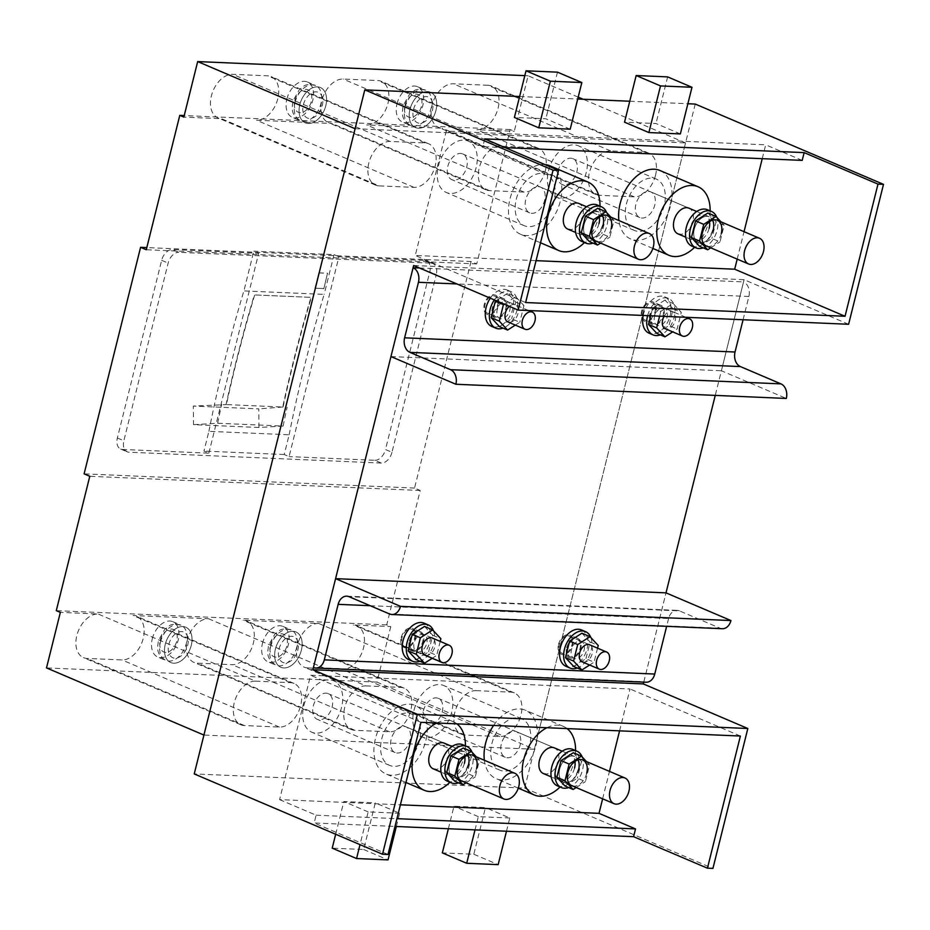 <?xml version="1.0" encoding="UTF-8"?>
<svg xmlns="http://www.w3.org/2000/svg" width="930" height="930" viewBox="0 0 930 930"><rect width="100%" height="100%" fill="white"/><g stroke="black" fill="none" stroke-linecap="round" stroke-linejoin="round"><path stroke-width="0.7" stroke-dasharray="4.65 3.49" d="M454.875 781.293L467.174 773.411L475.288 776.864L479.438 760.205L471.324 756.753L467.174 773.411M466.035 782.804L475.288 776.864M463.187 747.987L471.324 756.753M476.288 756.822L479.438 760.205M476.579 768.506A13.962 9.102 -66.9 0 1 461.664 780.944L453.549 777.48A13.962 9.102 -66.9 0 0 468.464 765.041A13.962 9.102 -66.9 0 1 453.549 777.48A13.962 9.102 -66.9 0 1 449.585 764.239A13.962 9.102 -66.9 0 1 464.512 751.8A13.962 9.102 -66.9 0 1 467.883 755.137A13.962 9.102 -66.9 0 0 464.512 751.8L460.455 750.068A13.962 9.102 -66.9 0 1 464.826 756.683M589.434 241.591L601.733 233.697L609.848 237.162L613.998 220.503L605.883 217.05L601.733 233.697M600.594 243.102L609.848 237.162M597.746 208.274L605.883 217.05M610.859 217.12L613.998 220.503M611.15 228.803A13.962 9.102 -66.9 0 1 596.223 241.242L588.109 237.778A13.962 9.102 -66.9 0 0 603.035 225.339A13.962 9.102 -66.9 0 1 588.109 237.778A13.962 9.102 -66.9 0 1 584.145 224.525A13.962 9.102 -66.9 0 1 599.071 212.087A13.962 9.102 -66.9 0 1 602.442 215.423A13.962 9.102 -66.9 0 0 599.071 212.087L595.014 210.354A13.962 9.102 -66.9 0 1 599.385 216.981M699.581 246.322L711.88 238.44L719.994 241.893L724.144 225.234L716.03 221.782L711.88 238.44M710.741 247.833L719.994 241.893M707.893 213.005L716.03 221.782M721.006 221.852L724.144 225.234M721.296 233.535A13.962 9.102 -66.9 0 1 706.37 245.973L698.256 242.509A13.962 9.102 -66.9 0 0 713.182 230.07A13.962 9.102 -66.9 0 1 698.256 242.509A13.962 9.102 -66.9 0 1 694.292 229.257A13.962 9.102 -66.9 0 1 709.218 216.818A13.962 9.102 -66.9 0 1 712.589 220.166A13.962 9.102 -66.9 0 0 709.218 216.818L705.161 215.086A13.962 9.102 -66.9 0 1 709.532 221.712M565.022 786.024L577.321 778.143L585.435 781.595L589.585 764.948L581.471 761.484L577.321 778.143M576.17 787.536L585.435 781.595M573.322 752.719L581.471 761.484M586.435 761.554L589.585 764.948M586.725 773.237A13.962 9.102 -66.9 0 1 571.811 785.676L563.696 782.211A13.962 9.102 -66.9 0 0 578.611 769.773A13.962 9.102 -66.9 0 1 563.696 782.211A13.962 9.102 -66.9 0 1 559.732 768.971A13.962 9.102 -66.9 0 1 574.647 756.532A13.962 9.102 -66.9 0 1 578.018 759.868A13.962 9.102 -66.9 0 0 574.647 756.532L570.59 754.8A13.962 9.102 -66.9 0 1 574.961 761.414M403.922 726.388A13.962 9.102 -66.9 0 1 406.085 726.876A13.962 9.102 -66.9 0 1 409.572 741.721A13.962 9.102 -66.9 0 1 397.273 753.044A13.962 9.102 -66.9 0 1 395.122 752.568A13.962 9.102 -66.9 0 1 391.623 737.711A13.962 9.102 -66.9 0 1 403.922 726.388M406.085 726.876L444.215 743.14A13.962 9.102 -66.9 0 1 447.714 757.985A13.962 9.102 -66.9 0 1 435.414 769.308M436.775 722.994A37.235 24.285 -66.9 0 1 447.597 720.448A37.235 24.285 -66.9 0 1 453.352 721.738A37.235 24.285 -66.9 0 1 456.944 723.865M465.43 745.86A37.235 24.285 -66.9 0 1 449.899 782.258M409.456 704.184A37.235 24.285 -66.9 0 1 415.21 705.463A37.235 24.285 -66.9 0 1 424.533 745.058A37.235 24.285 -66.9 0 1 391.739 775.26A37.235 24.285 -66.9 0 1 385.985 773.969A37.235 24.285 -66.9 0 1 376.673 734.375A37.235 24.285 -66.9 0 1 409.456 704.184M458.49 782.839A19.786 12.904 113.1 0 0 472.405 765.216A19.786 12.904 113.1 0 0 472.045 752.254M447.214 781.107A19.786 12.904 113.1 0 0 468.348 763.484A19.786 12.904 113.1 0 0 462.733 744.709M464.407 763.309A13.962 9.102 -66.9 0 1 449.492 775.748A13.962 9.102 -66.9 0 1 445.528 762.507A13.962 9.102 -66.9 0 1 460.455 750.068M449.492 775.748L453.549 777.48A13.962 9.102 -66.9 0 1 449.585 764.239A13.962 9.102 -66.9 0 1 464.512 751.8L452.05 746.476M568.637 787.571A19.786 12.904 113.1 0 0 582.552 769.947A19.786 12.904 113.1 0 0 582.192 756.985M557.349 785.838A19.786 12.904 113.1 0 0 578.495 768.215A19.786 12.904 113.1 0 0 572.88 749.441M574.554 768.052A13.962 9.102 -66.9 0 1 559.639 780.491A13.962 9.102 -66.9 0 1 555.675 767.238A13.962 9.102 -66.9 0 1 570.59 754.8M559.639 780.491L563.696 782.211A13.962 9.102 -66.9 0 1 559.732 768.971A13.962 9.102 -66.9 0 1 574.647 756.532L562.185 751.208M648.629 191.417A13.962 9.102 -66.9 0 1 650.791 191.906A13.962 9.102 -66.9 0 1 654.278 206.751A13.962 9.102 -66.9 0 1 641.991 218.073A13.962 9.102 -66.9 0 1 639.828 217.585A13.962 9.102 -66.9 0 1 636.341 202.74A13.962 9.102 -66.9 0 1 648.629 191.417M650.791 191.906L688.932 208.169A13.962 9.102 -66.9 0 1 692.42 223.014A13.962 9.102 -66.9 0 1 680.132 234.337M710.136 210.889A37.235 24.285 -66.9 0 1 694.605 247.287M659.916 170.492A37.235 24.285 -66.9 0 1 669.24 210.087A37.235 24.285 -66.9 0 1 636.446 240.277A37.235 24.285 -66.9 0 1 630.703 238.998A37.235 24.285 -66.9 0 1 618.927 220.561M593.061 243.137A19.786 12.904 113.1 0 0 606.965 225.513A19.786 12.904 113.1 0 0 606.604 212.54M581.773 241.405A19.786 12.904 113.1 0 0 602.907 223.781A19.786 12.904 113.1 0 0 597.293 205.007M598.978 223.607A13.962 9.102 -66.9 0 1 584.052 236.046A13.962 9.102 -66.9 0 1 580.088 222.793A13.962 9.102 -66.9 0 1 595.014 210.354M584.052 236.046L588.109 237.778A13.962 9.102 -66.9 0 1 584.145 224.525A13.962 9.102 -66.9 0 1 599.071 212.087L586.609 206.774M538.482 186.686A13.962 9.102 -66.9 0 1 540.644 187.174A13.962 9.102 -66.9 0 1 544.131 202.019A13.962 9.102 -66.9 0 1 531.844 213.342A13.962 9.102 -66.9 0 1 529.682 212.854A13.962 9.102 -66.9 0 1 526.194 198.009A13.962 9.102 -66.9 0 1 538.482 186.686M540.644 187.174L578.786 203.438A13.962 9.102 -66.9 0 1 582.273 218.283A13.962 9.102 -66.9 0 1 569.985 229.605M599.99 206.158A37.235 24.285 -66.9 0 1 584.47 242.544M549.77 165.761A37.235 24.285 -66.9 0 1 559.093 205.356A37.235 24.285 -66.9 0 1 526.299 235.546A37.235 24.285 -66.9 0 1 520.556 234.267A37.235 24.285 -66.9 0 1 511.233 194.672A37.235 24.285 -66.9 0 1 544.027 164.482A37.235 24.285 -66.9 0 1 544.817 164.529M409.979 109.345A19.204 12.52 -66.9 0 1 430.497 92.244A19.204 12.52 -66.9 0 1 435.938 110.461A19.204 12.52 -66.9 0 1 415.431 127.573A19.204 12.52 -66.9 0 1 409.979 109.345A19.204 12.52 -66.9 0 1 430.497 92.244A19.204 12.52 -66.9 0 1 435.938 110.461A19.204 12.52 -66.9 0 1 415.431 127.573A19.204 12.52 -66.9 0 1 409.979 109.345M413.513 109.496A13.962 9.102 -66.9 0 1 428.439 97.057A13.962 9.102 -66.9 0 1 432.404 110.31A13.962 9.102 -66.9 0 1 417.477 122.748A13.962 9.102 -66.9 0 1 413.513 109.496A13.962 9.102 -66.9 0 1 428.439 97.057A13.962 9.102 -66.9 0 1 432.404 110.31A13.962 9.102 -66.9 0 1 417.477 122.748A13.962 9.102 -66.9 0 1 413.513 109.496M703.208 247.868A19.786 12.904 113.1 0 0 717.111 230.245A19.786 12.904 113.1 0 0 716.751 217.283M691.92 246.136A19.786 12.904 113.1 0 0 713.054 228.513A19.786 12.904 113.1 0 0 707.439 209.738M709.125 228.338A13.962 9.102 -66.9 0 1 694.198 240.777A13.962 9.102 -66.9 0 1 690.234 227.536A13.962 9.102 -66.9 0 1 705.161 215.086M694.198 240.777L698.256 242.509A13.962 9.102 -66.9 0 1 694.292 229.257A13.962 9.102 -66.9 0 1 709.218 216.818L696.756 211.505M299.832 104.613A19.204 12.52 -66.9 0 1 320.35 87.513A19.204 12.52 -66.9 0 1 325.791 105.729A19.204 12.52 -66.9 0 1 305.284 122.83A19.204 12.52 -66.9 0 1 299.832 104.613A19.204 12.52 -66.9 0 1 320.35 87.513A19.204 12.52 -66.9 0 1 325.791 105.729A19.204 12.52 -66.9 0 1 305.284 122.83A19.204 12.52 -66.9 0 1 299.832 104.613M303.378 104.765A13.962 9.102 -66.9 0 1 318.293 92.326A13.962 9.102 -66.9 0 1 322.257 105.578A13.962 9.102 -66.9 0 1 307.33 118.017A13.962 9.102 -66.9 0 1 303.378 104.765A13.962 9.102 -66.9 0 1 318.293 92.326A13.962 9.102 -66.9 0 1 322.257 105.578A13.962 9.102 -66.9 0 1 307.33 118.017A13.962 9.102 -66.9 0 1 303.378 104.765M275.42 649.059A19.204 12.52 -66.9 0 1 295.926 631.947A19.204 12.52 -66.9 0 1 301.378 650.163A19.204 12.52 -66.9 0 1 280.86 667.275A19.204 12.52 -66.9 0 1 275.42 649.059A19.204 12.52 -66.9 0 1 295.926 631.947A19.204 12.52 -66.9 0 1 301.378 650.163A19.204 12.52 -66.9 0 1 280.86 667.275A19.204 12.52 -66.9 0 1 275.42 649.059M278.954 649.21A13.962 9.102 -66.9 0 1 293.868 636.771A13.962 9.102 -66.9 0 1 297.832 650.012A13.962 9.102 -66.9 0 1 282.918 662.451A13.962 9.102 -66.9 0 1 278.954 649.21A13.962 9.102 -66.9 0 1 293.868 636.771A13.962 9.102 -66.9 0 1 297.832 650.012A13.962 9.102 -66.9 0 1 282.918 662.451A13.962 9.102 -66.9 0 1 278.954 649.21M514.069 731.12A13.962 9.102 -66.9 0 1 516.22 731.608A13.962 9.102 -66.9 0 1 519.719 746.453A13.962 9.102 -66.9 0 1 507.42 757.776A13.962 9.102 -66.9 0 1 505.269 757.299A13.962 9.102 -66.9 0 1 501.77 742.442A13.962 9.102 -66.9 0 1 514.069 731.12M516.22 731.608L554.361 747.871A13.962 9.102 -66.9 0 1 557.861 762.716A13.962 9.102 -66.9 0 1 545.561 774.039M546.91 727.725A37.235 24.285 -66.9 0 1 557.744 725.179A37.235 24.285 -66.9 0 1 563.499 726.47A37.235 24.285 -66.9 0 1 567.091 728.597M575.565 750.591A37.235 24.285 -66.9 0 1 560.046 786.989M493.586 725.435A37.235 24.285 -66.9 0 1 519.603 708.916A37.235 24.285 -66.9 0 1 525.357 710.195A37.235 24.285 -66.9 0 1 534.68 749.789A37.235 24.285 -66.9 0 1 501.886 779.991A37.235 24.285 -66.9 0 1 496.132 778.701A37.235 24.285 -66.9 0 1 484.367 760.263M165.273 644.316A19.204 12.52 -66.9 0 1 185.779 627.215A19.204 12.52 -66.9 0 1 191.231 645.432A19.204 12.52 -66.9 0 1 170.713 662.544A19.204 12.52 -66.9 0 1 165.273 644.316A19.204 12.52 -66.9 0 1 185.779 627.215A19.204 12.52 -66.9 0 1 191.231 645.432A19.204 12.52 -66.9 0 1 170.713 662.544A19.204 12.52 -66.9 0 1 165.273 644.316M168.807 644.478A13.962 9.102 -66.9 0 1 183.733 632.04A13.962 9.102 -66.9 0 1 187.686 645.281A13.962 9.102 -66.9 0 1 172.771 657.719A13.962 9.102 -66.9 0 1 168.807 644.478A13.962 9.102 -66.9 0 1 183.733 632.04A13.962 9.102 -66.9 0 1 187.686 645.281A13.962 9.102 -66.9 0 1 172.771 657.719A13.962 9.102 -66.9 0 1 168.807 644.478M493.551 295.868A9.312 6.068 -66.9 0 1 494.993 296.193A9.312 6.068 -66.9 0 1 497.318 306.086A9.312 6.068 -66.9 0 1 489.122 313.643A9.312 6.068 -66.9 0 1 487.692 313.317A9.312 6.068 -66.9 0 1 485.355 303.424A9.312 6.068 -66.9 0 1 493.551 295.868M499.48 326.604L511.663 318.792L519.777 322.257L515.325 325.105M504.223 304.133L515.731 296.751L507.617 293.287L515.813 302.111L511.663 318.792M515.813 302.111L523.927 305.575L519.777 322.257M515.731 296.751L523.927 305.575M507.617 293.287L496.109 300.669M509.384 306.33A9.312 6.068 -66.9 0 1 513.837 304.529A9.312 6.068 -66.9 0 1 515.278 304.842A9.312 6.068 -66.9 0 1 517.615 314.747A9.312 6.068 -66.9 0 1 509.408 322.292M505.722 301.064A9.312 6.068 -66.9 0 1 507.164 301.378A9.312 6.068 -66.9 0 1 509.489 311.283A9.312 6.068 -66.9 0 1 501.293 318.827A9.312 6.068 -66.9 0 1 499.863 318.513A9.312 6.068 -66.9 0 1 497.527 308.609A9.312 6.068 -66.9 0 1 505.722 301.064A9.312 6.068 -66.9 0 1 507.164 301.378A9.312 6.068 -66.9 0 1 509.489 311.283A9.312 6.068 -66.9 0 1 501.293 318.827A9.312 6.068 -66.9 0 1 499.863 318.513A9.312 6.068 -66.9 0 1 497.527 308.609A9.312 6.068 -66.9 0 1 505.722 301.064M501.665 299.332A9.312 6.068 -66.9 0 1 503.107 299.658A9.312 6.068 -66.9 0 1 505.432 309.55A9.312 6.068 -66.9 0 1 497.236 317.095A9.312 6.068 -66.9 0 1 495.806 316.781A9.312 6.068 -66.9 0 1 493.47 306.877A9.312 6.068 -66.9 0 1 501.665 299.332M494.342 299.913A19.786 12.904 -66.9 0 1 508.222 291.067A19.786 12.904 -66.9 0 1 511.268 291.753A19.786 12.904 -66.9 0 1 517.034 309.923A19.786 12.904 -66.9 0 1 503.037 328.127M490.284 298.181A19.786 12.904 -66.9 0 1 504.165 289.335A19.786 12.904 -66.9 0 1 507.21 290.021A19.786 12.904 -66.9 0 1 512.163 311.05A19.786 12.904 -66.9 0 1 494.748 327.093A19.786 12.904 -66.9 0 1 491.691 326.407M659.021 306.098A9.312 6.068 -66.9 0 1 660.463 306.412A9.312 6.068 -66.9 0 1 662.788 316.316A9.312 6.068 -66.9 0 1 654.592 323.861A9.312 6.068 -66.9 0 1 653.151 323.535A9.312 6.068 -66.9 0 1 650.826 313.643A9.312 6.068 -66.9 0 1 659.021 306.098M663.078 307.818A9.312 6.068 -66.9 0 1 664.52 308.144A9.312 6.068 -66.9 0 1 666.845 318.048A9.312 6.068 -66.9 0 1 658.649 325.593A9.312 6.068 -66.9 0 1 657.208 325.268A9.312 6.068 -66.9 0 1 654.883 315.375A9.312 6.068 -66.9 0 1 663.078 307.818A9.312 6.068 -66.9 0 1 664.52 308.144A9.312 6.068 -66.9 0 1 666.845 318.048A9.312 6.068 -66.9 0 1 658.649 325.593A9.312 6.068 -66.9 0 1 657.208 325.268A9.312 6.068 -66.9 0 1 654.883 315.375A9.312 6.068 -66.9 0 1 663.078 307.818M647.617 315.642A19.786 12.904 -66.9 0 1 665.566 297.832A19.786 12.904 -66.9 0 1 668.624 298.507A19.786 12.904 -66.9 0 1 674.378 316.677A19.786 12.904 -66.9 0 1 660.381 334.893M643.188 315.456A19.786 12.904 -66.9 0 1 661.509 296.1A19.786 12.904 -66.9 0 1 664.566 296.775A19.786 12.904 -66.9 0 1 669.519 317.816A19.786 12.904 -66.9 0 1 652.093 333.858A19.786 12.904 -66.9 0 1 649.047 333.173M650.709 315.77L652.662 307.946L660.777 311.411L673.088 303.505L681.283 312.329L677.121 329.011L672.681 331.871M659.591 316.154L660.777 311.411M656.824 333.37L669.007 325.558L677.121 329.011M673.088 303.505L664.973 300.053L673.169 308.876L669.007 325.558M673.169 308.876L681.283 312.329M664.973 300.053L652.662 307.946M664.101 316.351A9.312 6.068 -66.9 0 1 671.193 311.283A9.312 6.068 -66.9 0 1 672.634 311.608A9.312 6.068 -66.9 0 1 674.959 321.501A9.312 6.068 -66.9 0 1 666.764 329.057M650.907 302.634A9.312 6.068 -66.9 0 1 652.337 302.948A9.312 6.068 -66.9 0 1 654.673 312.852A9.312 6.068 -66.9 0 1 646.478 320.397A9.312 6.068 -66.9 0 1 645.036 320.083A9.312 6.068 -66.9 0 1 642.711 310.178A9.312 6.068 -66.9 0 1 650.907 302.634M655.766 311.817A10.474 6.824 -66.9 0 1 644.583 321.152A10.474 6.824 -66.9 0 1 641.607 311.213A10.474 6.824 -66.9 0 1 652.802 301.878A10.474 6.824 -66.9 0 1 655.766 311.817M498.422 305.063A10.474 6.824 -66.9 0 1 487.227 314.387A10.474 6.824 -66.9 0 1 484.263 304.447A10.474 6.824 -66.9 0 1 495.446 295.124A10.474 6.824 -66.9 0 1 498.422 305.063M419.511 267.991L743.535 281.918L721.389 370.756L786.303 398.447M390.949 356.562L721.389 370.756M506.536 308.516A10.474 6.824 -66.9 0 1 495.341 317.851A10.474 6.824 -66.9 0 1 492.377 307.911A10.474 6.824 -66.9 0 1 503.56 298.588A10.474 6.824 -66.9 0 1 506.536 308.516M663.881 315.282A10.474 6.824 -66.9 0 1 652.697 324.605A10.474 6.824 -66.9 0 1 649.721 314.677A10.474 6.824 -66.9 0 1 660.916 305.342A10.474 6.824 -66.9 0 1 663.881 315.282M743.082 319.746L748.883 296.484A11.637 8.568 -87.5 0 0 743.535 281.918M575.961 639.247A9.312 6.068 -66.9 0 1 577.391 639.561A9.312 6.068 -66.9 0 1 579.727 649.466A9.312 6.068 -66.9 0 1 571.532 657.01A9.312 6.068 -66.9 0 1 570.09 656.685A9.312 6.068 -66.9 0 1 567.753 646.792A9.312 6.068 -66.9 0 1 575.961 639.247M580.018 640.979A9.312 6.068 -66.9 0 1 581.448 641.293A9.312 6.068 -66.9 0 1 583.784 651.198A9.312 6.068 -66.9 0 1 575.589 658.742A9.312 6.068 -66.9 0 1 574.147 658.417A9.312 6.068 -66.9 0 1 571.811 648.524A9.312 6.068 -66.9 0 1 580.018 640.979A9.312 6.068 -66.9 0 1 581.448 641.293A9.312 6.068 -66.9 0 1 583.784 651.198A9.312 6.068 -66.9 0 1 575.589 658.742A9.312 6.068 -66.9 0 1 574.147 658.417A9.312 6.068 -66.9 0 1 571.811 648.524A9.312 6.068 -66.9 0 1 580.018 640.979M590.852 637.55A19.786 12.904 -66.9 0 1 577.321 668.042M581.506 629.936A19.786 12.904 -66.9 0 1 586.458 650.965A19.786 12.904 -66.9 0 1 569.032 667.008A19.786 12.904 -66.9 0 1 565.975 666.322M401.19 637.596A10.474 6.824 -66.9 0 1 412.385 628.273A10.474 6.824 -66.9 0 1 415.361 638.213A10.474 6.824 -66.9 0 1 404.166 647.536A10.474 6.824 -66.9 0 1 401.19 637.596M558.546 644.362A10.474 6.824 -66.9 0 1 569.73 635.027A10.474 6.824 -66.9 0 1 572.706 644.967A10.474 6.824 -66.9 0 1 561.522 654.302A10.474 6.824 -66.9 0 1 558.546 644.362M643.758 682.12L666.008 592.863L643.862 681.702L313.422 667.508M722.319 628.715A11.637 8.568 92.5 0 1 720.053 628.192L679.47 610.882L349.041 596.688M370.187 605.709L668.589 618.531A11.637 8.568 92.5 0 1 677.203 610.371A11.637 8.568 92.5 0 1 679.47 610.882M566.661 647.826A10.474 6.824 -66.9 0 1 577.856 638.492A10.474 6.824 -66.9 0 1 580.82 648.431A10.474 6.824 -66.9 0 1 569.637 657.766A10.474 6.824 -66.9 0 1 566.661 647.826M409.305 641.061A10.474 6.824 -66.9 0 1 420.5 631.737A10.474 6.824 -66.9 0 1 423.476 641.677A10.474 6.824 -66.9 0 1 412.281 651A10.474 6.824 -66.9 0 1 409.305 641.061M668.589 618.531L666.647 626.32M646.129 682.225A11.637 8.568 92.5 0 1 643.862 681.702M416.408 659.754L428.591 651.942L436.705 655.406L432.264 658.254M424.557 626.436L432.752 635.26L428.591 651.942M432.752 635.26L440.867 638.724M440.204 641.398L436.705 655.406M420.046 632.807A9.312 6.068 -66.9 0 1 422.371 642.7A9.312 6.068 -66.9 0 1 414.175 650.256A9.312 6.068 -66.9 0 1 412.734 649.931A9.312 6.068 -66.9 0 1 410.409 640.026A9.312 6.068 -66.9 0 1 418.605 632.481A9.312 6.068 -66.9 0 1 420.046 632.807L424.103 634.539A9.312 6.068 -66.9 0 1 426.428 644.432A9.312 6.068 -66.9 0 1 418.233 651.977A9.312 6.068 -66.9 0 1 416.791 651.663A9.312 6.068 -66.9 0 1 414.466 641.758A9.312 6.068 -66.9 0 1 422.662 634.213A9.312 6.068 -66.9 0 1 424.103 634.539A9.312 6.068 -66.9 0 1 426.428 644.432A9.312 6.068 -66.9 0 1 418.233 651.977A9.312 6.068 -66.9 0 1 416.791 651.663A9.312 6.068 -66.9 0 1 414.466 641.758A9.312 6.068 -66.9 0 1 422.662 634.213A9.312 6.068 -66.9 0 1 424.103 634.539L432.218 637.992A9.312 6.068 -66.9 0 1 434.543 647.896A9.312 6.068 -66.9 0 1 426.347 655.441M567.846 635.783A9.312 6.068 -66.9 0 1 569.276 636.108A9.312 6.068 -66.9 0 1 571.613 646.001A9.312 6.068 -66.9 0 1 563.406 653.546A9.312 6.068 -66.9 0 1 561.976 653.232A9.312 6.068 -66.9 0 1 559.639 643.327A9.312 6.068 -66.9 0 1 567.846 635.783M573.764 666.519L585.947 658.707L594.061 662.16L589.608 665.02M581.913 633.202L590.108 642.025L585.947 658.707M590.108 642.025L598.223 645.49M597.548 648.163L594.061 662.16M569.276 636.108L589.562 644.757A9.312 6.068 -66.9 0 1 591.899 654.65A9.312 6.068 -66.9 0 1 583.703 662.207M433.496 630.784A19.786 12.904 -66.9 0 1 419.976 661.277M424.15 623.17A19.786 12.904 -66.9 0 1 429.102 644.211A19.786 12.904 -66.9 0 1 411.688 660.242A19.786 12.904 -66.9 0 1 408.63 659.568M410.49 629.017A9.312 6.068 -66.9 0 1 411.932 629.343A9.312 6.068 -66.9 0 1 414.257 639.247A9.312 6.068 -66.9 0 1 406.061 646.792A9.312 6.068 -66.9 0 1 404.62 646.466A9.312 6.068 -66.9 0 1 402.295 636.573A9.312 6.068 -66.9 0 1 410.49 629.017M680.353 133.92L655.999 123.539L624.53 122.179M570.206 129.189L545.864 118.796L514.395 117.447M519.614 96.511L577.728 99.01M629.761 101.242L687.875 103.742M557.489 72.156L545.864 118.796M448.376 828.735L453.98 806.252L485.448 807.6L473.823 854.24L442.343 852.891M396.343 826.503L399.644 813.25L375.301 802.869L363.676 849.509L332.208 848.16M335.672 834.257L343.833 801.521L375.301 802.869M848.613 324.279L744.093 279.697L413.652 265.503M744.093 279.697L715.251 395.401M506.49 831.234L509.791 817.993L485.448 807.6M473.823 854.24L498.166 864.633M548.526 170.702A27.923 18.216 -66.9 0 1 578.367 145.824A27.923 18.216 -66.9 0 1 586.284 172.329A27.923 18.216 -66.9 0 1 556.442 197.207A27.923 18.216 -66.9 0 1 548.526 170.702M413.955 710.415A27.923 18.216 -66.9 0 1 443.796 685.538A27.923 18.216 -66.9 0 1 451.724 712.031A27.923 18.216 -66.9 0 1 421.883 736.909A27.923 18.216 -66.9 0 1 413.955 710.415M303.819 705.684A27.923 18.216 -66.9 0 1 333.649 680.795A27.923 18.216 -66.9 0 1 341.577 707.3A27.923 18.216 -66.9 0 1 311.736 732.177A27.923 18.216 -66.9 0 1 303.819 705.684M438.379 165.97A27.923 18.216 -66.9 0 1 468.22 141.093A27.923 18.216 -66.9 0 1 476.137 167.598A27.923 18.216 -66.9 0 1 446.307 192.475A27.923 18.216 -66.9 0 1 438.379 165.97M695.233 104.055L524.671 788.129L194.242 773.923M509.791 817.993L478.322 816.633L475.021 829.874M478.322 816.633L453.98 806.252M399.644 813.25L368.175 811.902L360.015 844.638M368.175 811.902L343.833 801.521M667.635 76.888L655.999 123.539M388.019 854.461L314.166 822.969L395.006 826.445M524.671 788.129L712.938 868.422M363.676 849.509L388.019 859.901M381.719 738.908A27.923 18.216 -66.9 0 1 411.56 714.031A27.923 18.216 -66.9 0 1 419.476 740.524A27.923 18.216 -66.9 0 1 389.647 765.402A27.923 18.216 -66.9 0 1 381.719 738.908M626.425 203.937A27.923 18.216 -66.9 0 1 656.266 179.06A27.923 18.216 -66.9 0 1 664.194 205.553A27.923 18.216 -66.9 0 1 634.353 230.431A27.923 18.216 -66.9 0 1 626.425 203.937M491.865 743.64A27.923 18.216 -66.9 0 1 521.707 718.762A27.923 18.216 -66.9 0 1 529.623 745.267A27.923 18.216 -66.9 0 1 499.794 770.145A27.923 18.216 -66.9 0 1 491.865 743.64M516.278 199.206A27.923 18.216 -66.9 0 1 546.119 174.329A27.923 18.216 -66.9 0 1 554.048 200.822A27.923 18.216 -66.9 0 1 524.206 225.699A27.923 18.216 -66.9 0 1 516.278 199.206M762.24 158.681L765.692 144.813L446.272 131.095L415.257 255.471L536.064 260.656M737.188 259.121L744.035 231.675M525.624 302.541L415.257 255.471M484.728 138.896L482.786 146.673L446.272 131.095M619.578 730.852L630.017 688.967L310.597 675.238L279.593 799.614L400.4 804.81M602.628 798.823L609.476 771.377M420.965 722.319L310.597 675.238M740.385 736.037L630.017 688.967M279.593 799.614L316.107 815.192L314.166 822.969M505.211 147.638L482.786 146.673M802.206 160.39L765.692 144.813M316.107 815.192L396.936 818.667M424.685 260.4L431.171 263.167L178.781 252.321L172.294 249.554A11.637 7.591 113.1 0 0 161.657 260.319L117.354 438.007A11.637 7.591 113.1 0 0 120.656 449.05A11.637 7.591 113.1 0 0 122.458 449.446L208.843 453.154L203.972 451.085L208.89 431.334L289.149 434.775L284.22 454.526L289.091 456.607L338.927 256.715L424.685 260.4A11.637 7.591 -66.9 0 1 426.475 260.807A11.637 7.591 -66.9 0 1 429.776 271.839L385.485 449.527L391.972 452.294L436.275 274.617L429.776 271.839M338.927 256.715L334.056 254.634L253.809 251.193L258.68 253.262L172.294 249.554M117.354 438.007L123.853 440.774L168.144 263.097A11.637 7.591 113.1 0 1 178.781 252.321M208.89 431.334A1163.686 856.763 92.5 0 1 224.769 360.433A1163.686 856.763 92.5 0 1 243.904 290.927L253.809 251.193M289.149 434.775A1163.686 856.763 92.5 0 1 305.028 363.886A1163.686 856.763 92.5 0 1 324.151 294.38L243.904 290.927M254.657 295.066A1163.221 856.425 92.5 0 0 236.58 361.073A1163.221 856.425 92.5 0 0 226.42 404.573L282.708 407.026A1163.686 856.763 92.5 0 1 292.904 363.363A1163.686 856.763 92.5 0 1 310.98 297.356L254.332 294.926L310.98 297.356M226.42 404.573L226.06 404.597A1163.686 856.763 92.5 0 1 236.267 360.933A1163.686 856.763 92.5 0 1 254.332 294.926M578.193 97.139L528.112 75.772L514.267 131.293L510.21 129.561L476.706 263.934L471.033 261.516L146.812 247.589M476.706 263.934L146.277 249.74M510.21 129.561L184.221 115.564M655.522 175.305A23.273 15.182 -66.9 0 1 634.248 196.835L599.629 195.346A23.273 15.182 -66.9 0 1 596.037 194.544A23.273 15.182 -66.9 0 1 589.434 172.469A23.273 15.182 -66.9 0 1 610.708 150.927L645.327 152.415A23.273 15.182 -66.9 0 1 648.919 153.218A23.273 15.182 -66.9 0 1 655.522 175.305M645.327 152.415L487.89 85.269A23.273 15.182 -66.9 0 1 491.482 86.072A23.273 15.182 -66.9 0 1 498.096 108.159A23.273 15.182 -66.9 0 1 476.823 129.689L514.267 131.293M379.022 185.872A23.273 15.182 -66.9 0 1 375.429 185.07A23.273 15.182 -66.9 0 1 368.826 162.982A23.273 15.182 -66.9 0 1 390.1 141.453L425.033 142.953A23.273 15.182 -66.9 0 1 428.625 143.755A23.273 15.182 -66.9 0 1 435.228 165.842A23.273 15.182 -66.9 0 1 413.955 187.372L379.022 185.872L221.596 118.726L183.838 117.099M528.112 75.772L524.811 75.632M487.89 85.269L453.282 83.781A23.273 15.182 -66.9 0 0 432.008 105.311A23.273 15.182 -66.9 0 0 438.611 127.398A23.273 15.182 -66.9 0 0 442.203 128.201L366.676 124.957A23.273 15.182 -66.9 0 0 387.95 103.416A23.273 15.182 -66.9 0 0 381.347 81.34A23.273 15.182 -66.9 0 0 377.754 80.538L343.135 79.05A23.273 15.182 -66.9 0 0 321.861 100.58A23.273 15.182 -66.9 0 0 328.464 122.667A23.273 15.182 -66.9 0 0 332.057 123.469L256.529 120.226A23.273 15.182 -66.9 0 0 277.803 98.685A23.273 15.182 -66.9 0 0 271.2 76.609A23.273 15.182 -66.9 0 0 267.608 75.807L232.674 74.307A23.273 15.182 -66.9 0 0 211.401 95.837A23.273 15.182 -66.9 0 0 218.004 117.924A23.273 15.182 -66.9 0 0 221.596 118.726M286.847 99.08A19.204 12.52 -66.9 0 1 307.365 81.98A19.204 12.52 -66.9 0 1 312.805 100.196A19.204 12.52 -66.9 0 1 292.299 117.296A19.204 12.52 -66.9 0 1 286.847 99.08M396.994 103.811A19.204 12.52 -66.9 0 1 417.512 86.711A19.204 12.52 -66.9 0 1 422.952 104.927A19.204 12.52 -66.9 0 1 402.446 122.028A19.204 12.52 -66.9 0 1 396.994 103.811M471.033 261.516L414.548 488.052L420.221 490.482L386.717 624.855L390.774 626.576L376.941 682.109L534.366 749.255L685.538 142.918L355.109 128.724M685.538 142.918L583.122 99.231M447.818 166.377A13.962 9.102 -66.9 0 1 462.733 153.938A13.962 9.102 -66.9 0 1 466.697 167.191A13.962 9.102 -66.9 0 1 451.782 179.63A13.962 9.102 -66.9 0 1 447.818 166.377M313.259 706.079A13.962 9.102 -66.9 0 1 328.174 693.64A13.962 9.102 -66.9 0 1 332.138 706.893A13.962 9.102 -66.9 0 1 317.223 719.332A13.962 9.102 -66.9 0 1 313.259 706.079M557.965 171.108A13.962 9.102 -66.9 0 1 572.88 158.67A13.962 9.102 -66.9 0 1 576.844 171.922A13.962 9.102 -66.9 0 1 561.929 184.361A13.962 9.102 -66.9 0 1 557.965 171.108M534.366 749.255L203.926 735.06M476.148 690.63L510.756 692.118A23.273 15.182 -66.9 0 1 514.36 692.92A23.273 15.182 -66.9 0 1 520.963 715.007A23.273 15.182 -66.9 0 1 499.689 736.537L465.07 735.049A23.273 15.182 -66.9 0 1 461.478 734.247A23.273 15.182 -66.9 0 1 454.875 712.171A23.273 15.182 -66.9 0 1 476.148 690.63L318.711 623.484L243.183 620.24A23.273 15.182 -66.9 0 1 246.776 621.042A23.273 15.182 -66.9 0 1 253.379 643.13A23.273 15.182 -66.9 0 1 232.105 664.659L197.497 663.171A23.273 15.182 -66.9 0 1 193.905 662.369A23.273 15.182 -66.9 0 1 187.29 640.282A23.273 15.182 -66.9 0 1 208.564 618.752L133.037 615.509A23.273 15.182 -66.9 0 1 136.629 616.311A23.273 15.182 -66.9 0 1 143.232 638.399A23.273 15.182 -66.9 0 1 121.97 659.928L87.036 658.428A23.273 15.182 -66.9 0 1 83.444 657.626A23.273 15.182 -66.9 0 1 76.83 635.539A23.273 15.182 -66.9 0 1 98.103 614.009L60.345 612.382M545.375 170.574A23.273 15.182 -66.9 0 1 524.101 192.103L489.482 190.615A23.273 15.182 -66.9 0 1 485.89 189.813A23.273 15.182 -66.9 0 1 479.287 167.726A23.273 15.182 -66.9 0 1 500.561 146.196L535.18 147.684A23.273 15.182 -66.9 0 1 538.772 148.486A23.273 15.182 -66.9 0 1 545.375 170.574M255.541 681.155L290.474 682.655A23.273 15.182 -66.9 0 1 294.066 683.457A23.273 15.182 -66.9 0 1 300.669 705.544A23.273 15.182 -66.9 0 1 279.395 727.074L244.462 725.574A23.273 15.182 -66.9 0 1 240.87 724.772A23.273 15.182 -66.9 0 1 234.267 702.685A23.273 15.182 -66.9 0 1 255.541 681.155L98.103 614.009M366.002 685.898L400.621 687.386A23.273 15.182 -66.9 0 1 404.213 688.188A23.273 15.182 -66.9 0 1 410.816 710.276A23.273 15.182 -66.9 0 1 389.542 731.805L354.923 730.317A23.273 15.182 -66.9 0 1 351.331 729.515A23.273 15.182 -66.9 0 1 344.728 707.439A23.273 15.182 -66.9 0 1 366.002 685.898L208.564 618.752M423.406 710.811A13.962 9.102 -66.9 0 1 438.321 698.372A13.962 9.102 -66.9 0 1 442.285 711.624A13.962 9.102 -66.9 0 1 427.358 724.063A13.962 9.102 -66.9 0 1 423.406 710.811M376.941 682.109L46.5 667.914M465.07 735.049L307.632 667.903A23.273 15.182 -66.9 0 1 304.04 667.101A23.273 15.182 -66.9 0 1 297.437 645.025A23.273 15.182 -66.9 0 1 318.711 623.484M307.632 667.903L342.252 669.391A23.273 15.182 -66.9 0 0 363.525 647.861A23.273 15.182 -66.9 0 0 356.922 625.774A23.273 15.182 -66.9 0 0 353.33 624.972L390.774 626.576M152.288 638.782A19.204 12.52 -66.9 0 1 172.794 621.682A19.204 12.52 -66.9 0 1 178.246 639.898A19.204 12.52 -66.9 0 1 157.728 656.999A19.204 12.52 -66.9 0 1 152.288 638.782M262.434 643.514A19.204 12.52 -66.9 0 1 282.941 626.413A19.204 12.52 -66.9 0 1 288.393 644.63A19.204 12.52 -66.9 0 1 267.875 661.73A19.204 12.52 -66.9 0 1 262.434 643.514M386.717 624.855L56.288 610.65M420.221 490.482L89.791 476.288M414.548 488.052L84.107 473.858M391.972 452.294A11.637 7.591 113.1 0 1 381.335 463.059L128.945 452.213A11.637 7.591 113.1 0 1 127.154 451.817A11.637 7.591 113.1 0 1 123.853 440.774M431.171 263.167A11.637 7.591 -66.9 0 1 432.973 263.574A11.637 7.591 -66.9 0 1 436.275 274.617M284.22 454.526L203.972 451.085M381.335 463.059L374.848 460.292L289.091 456.607M323.698 288.544L315.038 288.172L323.861 288.614L327.523 273.211L323.861 288.614M315.038 288.172L318.862 272.839L315.2 288.242M319.025 272.909L327.686 273.281M193.533 424.673L217.667 423.255L283.127 426.056L258.993 427.486L193.533 424.673L193.301 406.073L226.06 404.597M258.993 427.486L258.761 408.886L193.301 406.073M318.862 272.839L327.523 273.211M334.056 254.634L324.151 294.38M374.848 460.292A11.637 7.591 113.1 0 0 385.485 449.527M208.843 453.154L258.68 253.262M283.069 407.015A1163.221 856.425 92.5 0 1 293.229 363.502A1163.221 856.425 92.5 0 1 311.306 297.495M282.708 407.026L258.761 408.886M283.127 426.056A1163.686 856.763 92.5 0 1 287.114 407.224M217.667 423.255A1163.686 856.763 92.5 0 1 221.654 404.411M405.108 107.276A19.204 12.52 -66.9 0 1 425.626 90.164A19.204 12.52 -66.9 0 1 431.067 108.392A19.204 12.52 -66.9 0 1 410.56 125.492A19.204 12.52 -66.9 0 1 405.108 107.276M404.957 105.392A12.218 7.963 -66.9 0 1 416.129 94.093A12.218 7.963 -66.9 0 1 421.488 106.113A12.218 7.963 -66.9 0 1 410.316 117.413A12.218 7.963 -66.9 0 1 404.957 105.392M294.961 102.544A19.204 12.52 -66.9 0 1 315.479 85.432A19.204 12.52 -66.9 0 1 320.931 103.66A19.204 12.52 -66.9 0 1 300.413 120.761A19.204 12.52 -66.9 0 1 294.961 102.544M294.81 100.661A12.218 7.963 -66.9 0 1 305.982 89.361A12.218 7.963 -66.9 0 1 311.341 101.37A12.218 7.963 -66.9 0 1 300.169 112.681A12.218 7.963 -66.9 0 1 294.81 100.661M270.549 646.978A19.204 12.52 -66.9 0 1 291.055 629.877A19.204 12.52 -66.9 0 1 296.507 648.094A19.204 12.52 -66.9 0 1 275.989 665.194A19.204 12.52 -66.9 0 1 270.549 646.978M270.398 645.106A12.218 7.963 -66.9 0 1 281.569 633.795A12.218 7.963 -66.9 0 1 286.917 645.815A12.218 7.963 -66.9 0 1 275.745 657.115A12.218 7.963 -66.9 0 1 270.398 645.106M160.402 642.246A19.204 12.52 -66.9 0 1 180.92 625.146A19.204 12.52 -66.9 0 1 186.36 643.362A19.204 12.52 -66.9 0 1 165.854 660.463A19.204 12.52 -66.9 0 1 160.402 642.246M160.251 640.375A12.218 7.963 -66.9 0 1 171.422 629.064A12.218 7.963 -66.9 0 1 176.77 641.084A12.218 7.963 -66.9 0 1 165.61 652.383A12.218 7.963 -66.9 0 1 160.251 640.375M748.883 296.484L456.886 283.941M720.053 628.192L389.612 613.998M161.657 260.319L168.144 263.097M634.248 196.835L476.823 129.689M510.756 692.118L353.33 624.972M400.621 687.386L243.183 620.24M290.474 682.655L133.037 615.509M122.458 449.446L128.945 452.213M413.955 187.372L256.529 120.226M489.482 190.615L332.057 123.469M524.101 192.103L366.676 124.957M599.629 195.346L442.203 128.201M610.708 150.927L453.282 83.781M389.542 731.805L232.105 664.659M499.689 736.537L342.252 669.391M354.923 730.317L197.497 663.171M390.1 141.453L232.674 74.307M425.033 142.953L267.608 75.807M279.395 727.074L121.97 659.928M244.462 725.574L87.036 658.428M500.561 146.196L343.135 79.05M535.18 147.684L377.754 80.538M453.352 721.738L415.21 705.463M405.957 782.49L385.985 773.969M395.122 752.568L317.223 719.332M652.86 248.45L630.703 238.998M639.828 217.585L561.929 184.361M540.528 242.788L520.556 234.267M529.682 212.854L451.782 179.63M417.512 86.711L425.626 90.164C413.722 87.862 414.699 91.152 409.56 94.209L403.05 105.788C402.399 112.797 400.074 118.598 410.56 125.492L402.446 122.028M688.932 208.169L572.88 158.67M706.37 245.973L685.794 237.197M307.365 81.98L315.479 85.432C303.575 83.13 304.552 86.42 299.413 89.478L292.904 101.056C292.253 108.066 289.928 113.867 300.413 120.761L292.299 117.296M578.786 203.438L462.733 153.938M596.223 241.242L575.647 232.465M282.941 626.413L291.055 629.877C279.163 627.564 280.128 630.854 274.989 633.911L268.491 645.49C267.84 652.5 265.515 658.301 275.989 665.194L267.875 661.73M554.361 747.871L438.321 698.372M571.811 785.676L551.234 776.899M505.269 757.299L427.358 724.063M563.499 726.47L525.357 710.195M518.301 788.152L496.132 778.701M172.794 621.682L180.92 625.146C169.016 622.833 169.981 626.123 164.843 629.18L158.344 640.758C157.693 647.768 155.368 653.569 165.854 660.463L157.728 656.999M444.215 743.14L328.174 693.64M461.664 780.944L441.087 772.167M528.612 310.527L494.993 296.193M495.806 316.781L487.692 313.317M515.278 304.842L503.107 299.658M511.268 291.753L507.21 290.021M660.463 306.412L672.634 311.608M668.624 298.507L664.566 296.775M653.151 323.535L645.036 320.083M685.956 317.293L652.337 302.948M495.341 317.851L487.227 314.387M652.697 324.605L644.583 321.152M660.916 305.342L652.802 301.878M503.56 298.588L495.446 295.124M577.391 639.561L589.562 644.757M570.09 656.685L561.976 653.232M346.774 596.165L677.203 610.371M577.856 638.492L569.73 635.027M420.5 631.737L412.385 628.273M412.281 651L404.166 647.536M569.637 657.766L561.522 654.302M404.62 646.466L412.734 649.931M432.218 637.992L411.932 629.343M411.56 714.031L333.649 680.795M656.266 179.06L578.367 145.824M521.707 718.762L443.796 685.538M546.119 174.329L468.22 141.093M634.353 230.431L556.442 197.207M499.794 770.145L421.883 736.909M389.647 765.402L311.736 732.177M524.206 225.699L446.307 192.475M120.656 449.05L127.154 451.817M432.973 263.574L426.475 260.807M538.772 148.486L381.347 81.34M461.478 734.247L304.04 667.101M596.037 194.544L438.611 127.398M485.89 189.813L328.464 122.667M428.625 143.755L271.2 76.609M375.429 185.07L218.004 117.924M240.87 724.772L83.444 657.626M351.331 729.515L193.905 662.369M294.066 683.457L136.629 616.311M648.919 153.218L491.482 86.072M514.36 692.92L356.922 625.774M404.213 688.188L246.776 621.042"/><path stroke-width="1.4" d="M450.887 755.869L446.726 772.528L454.851 775.992L459.002 759.333L450.887 755.869L463.187 747.987L471.301 751.44L476.288 756.822M454.851 775.992L462.989 784.757L454.875 781.293L446.726 772.528M462.989 784.757L466.035 782.804M471.301 751.44L459.002 759.333M467.883 755.137A13.962 9.102 -66.9 0 1 468.464 765.041A13.962 9.102 -66.9 0 0 467.883 755.137M503.862 798.94A13.962 9.102 -66.9 0 1 499.898 785.699A13.962 9.102 -66.9 0 1 514.825 773.26A13.962 9.102 -66.9 0 1 518.777 786.501A13.962 9.102 -66.9 0 1 503.862 798.94L461.664 780.944A13.962 9.102 -66.9 0 1 457.7 767.692A13.962 9.102 -66.9 0 1 472.626 755.253A13.962 9.102 -66.9 0 1 476.579 768.506M585.447 216.167L581.297 232.826L589.411 236.29L593.561 219.631L585.447 216.167L597.746 208.274L605.86 211.738L610.859 217.12M589.411 236.29L597.548 245.055L589.434 241.591L581.297 232.826M597.548 245.055L600.594 243.102M605.86 211.738L593.561 219.631M602.442 215.423A13.962 9.102 -66.9 0 1 603.035 225.339A13.962 9.102 -66.9 0 0 602.442 215.423M638.422 259.238A13.962 9.102 -66.9 0 1 634.458 245.985A13.962 9.102 -66.9 0 1 649.384 233.546A13.962 9.102 -66.9 0 1 653.348 246.799A13.962 9.102 -66.9 0 1 638.422 259.238L596.223 241.242A13.962 9.102 -66.9 0 1 592.271 227.99A13.962 9.102 -66.9 0 1 607.185 215.551A13.962 9.102 -66.9 0 1 611.15 228.803M695.594 220.898L691.443 237.557L699.558 241.021L703.708 224.363L695.594 220.898L707.893 213.005L716.007 216.469L721.006 221.852M699.558 241.021L707.695 249.786L699.581 246.322L691.443 237.557M707.695 249.786L710.741 247.833M716.007 216.469L703.708 224.363M712.589 220.166A13.962 9.102 -66.9 0 1 713.182 230.07A13.962 9.102 -66.9 0 0 712.589 220.166M748.569 263.969A13.962 9.102 -66.9 0 1 744.605 250.716A13.962 9.102 -66.9 0 1 759.531 238.278A13.962 9.102 -66.9 0 1 763.495 251.53A13.962 9.102 -66.9 0 1 748.569 263.969L706.37 245.973A13.962 9.102 -66.9 0 1 702.406 232.721A13.962 9.102 -66.9 0 1 717.332 220.282A13.962 9.102 -66.9 0 1 721.296 233.535M561.034 760.601L556.872 777.259L564.987 780.723L569.148 764.065L561.034 760.601L573.322 752.719L581.436 756.171L586.435 761.554M564.987 780.723L573.136 789.489L565.022 786.024L556.872 777.259M573.136 789.489L576.17 787.536M581.436 756.171L569.148 764.065M578.018 759.868A13.962 9.102 -66.9 0 1 578.611 769.773A13.962 9.102 -66.9 0 0 578.018 759.868M614.009 803.671A13.962 9.102 -66.9 0 1 610.045 790.43A13.962 9.102 -66.9 0 1 624.96 777.992A13.962 9.102 -66.9 0 1 628.924 791.232A13.962 9.102 -66.9 0 1 614.009 803.671L571.811 785.676A13.962 9.102 -66.9 0 1 567.846 772.423A13.962 9.102 -66.9 0 1 582.761 759.984A13.962 9.102 -66.9 0 1 586.725 773.237M435.414 769.308A13.962 9.102 -66.9 0 1 433.264 768.831A13.962 9.102 -66.9 0 1 429.765 753.986A13.962 9.102 -66.9 0 1 442.064 742.663A13.962 9.102 -66.9 0 1 444.215 743.14L452.05 746.476M456.944 723.865A37.235 24.285 -66.9 0 1 465.43 745.86M449.899 782.258A37.235 24.285 -66.9 0 1 429.881 791.523A37.235 24.285 -66.9 0 1 424.127 790.233A37.235 24.285 -66.9 0 1 412.897 757.95A37.235 24.285 -66.9 0 1 436.775 722.994M472.045 752.254A19.786 12.904 113.1 0 0 466.79 746.441A19.786 12.904 113.1 0 0 445.656 764.065A19.786 12.904 113.1 0 0 451.271 782.839A19.786 12.904 113.1 0 0 458.49 782.839M466.79 746.441L462.733 744.709A19.786 12.904 113.1 0 0 441.599 762.333A19.786 12.904 113.1 0 0 447.214 781.107L451.271 782.839M464.826 756.683A13.962 9.102 -66.9 0 1 464.407 763.309M582.192 756.985A19.786 12.904 113.1 0 0 576.937 751.173A19.786 12.904 113.1 0 0 555.803 768.796A19.786 12.904 113.1 0 0 561.406 787.571A19.786 12.904 113.1 0 0 568.637 787.571M576.937 751.173L572.88 749.441A19.786 12.904 113.1 0 0 551.746 767.064A19.786 12.904 113.1 0 0 557.349 785.838L561.406 787.571M574.961 761.414A13.962 9.102 -66.9 0 1 574.554 768.052M680.132 234.337A13.962 9.102 -66.9 0 1 677.97 233.86A13.962 9.102 -66.9 0 1 674.471 219.015A13.962 9.102 -66.9 0 1 686.77 207.692A13.962 9.102 -66.9 0 1 688.932 208.169L696.756 211.505M694.605 247.287A37.235 24.285 -66.9 0 1 674.587 256.552A37.235 24.285 -66.9 0 1 668.844 255.262A37.235 24.285 -66.9 0 1 659.521 215.667A37.235 24.285 -66.9 0 1 692.304 185.477A37.235 24.285 -66.9 0 1 698.058 186.756A37.235 24.285 -66.9 0 1 710.136 210.889M618.927 220.561A37.235 24.285 -66.9 0 1 654.174 169.214A37.235 24.285 -66.9 0 1 659.916 170.492L698.058 186.756M606.604 212.54A19.786 12.904 113.1 0 0 601.35 206.739A19.786 12.904 113.1 0 0 580.215 224.363A19.786 12.904 113.1 0 0 585.83 243.125A19.786 12.904 113.1 0 0 593.061 243.137M601.35 206.739L597.293 205.007A19.786 12.904 113.1 0 0 576.158 222.63A19.786 12.904 113.1 0 0 581.773 241.405L585.83 243.125M599.385 216.981A13.962 9.102 -66.9 0 1 598.978 223.607M569.985 229.605A13.962 9.102 -66.9 0 1 567.823 229.129A13.962 9.102 -66.9 0 1 564.336 214.272A13.962 9.102 -66.9 0 1 576.623 202.961A13.962 9.102 -66.9 0 1 578.786 203.438L586.609 206.774M584.47 242.544A37.235 24.285 -66.9 0 1 564.44 251.821A37.235 24.285 -66.9 0 1 558.698 250.53A37.235 24.285 -66.9 0 1 549.374 210.936A37.235 24.285 -66.9 0 1 582.168 180.745A37.235 24.285 -66.9 0 1 587.911 182.024A37.235 24.285 -66.9 0 1 599.99 206.158M544.817 164.529A37.235 24.285 -66.9 0 1 549.77 165.761L587.911 182.024M716.751 217.283A19.786 12.904 113.1 0 0 711.496 211.47A19.786 12.904 113.1 0 0 690.362 229.094A19.786 12.904 113.1 0 0 695.977 247.868A19.786 12.904 113.1 0 0 703.208 247.868M711.496 211.47L707.439 209.738A19.786 12.904 113.1 0 0 686.305 227.362A19.786 12.904 113.1 0 0 691.92 246.136L695.977 247.868M709.532 221.712A13.962 9.102 -66.9 0 1 709.125 228.338M545.561 774.039A13.962 9.102 -66.9 0 1 543.411 773.562A13.962 9.102 -66.9 0 1 539.912 758.717A13.962 9.102 -66.9 0 1 552.211 747.394A13.962 9.102 -66.9 0 1 554.361 747.871L562.185 751.208M567.091 728.597A37.235 24.285 -66.9 0 1 575.565 750.591M560.046 786.989A37.235 24.285 -66.9 0 1 540.028 796.254A37.235 24.285 -66.9 0 1 534.273 794.976A37.235 24.285 -66.9 0 1 523.044 762.681A37.235 24.285 -66.9 0 1 546.91 727.725M484.367 760.263A37.235 24.285 -66.9 0 1 493.586 725.435M530.879 311.794A9.312 6.068 -66.9 0 1 532.32 312.108A9.312 6.068 -66.9 0 1 534.645 322.013A9.312 6.068 -66.9 0 1 526.45 329.557A9.312 6.068 -66.9 0 1 525.02 329.243A9.312 6.068 -66.9 0 1 522.683 319.339A9.312 6.068 -66.9 0 1 530.879 311.794M515.325 325.105L507.594 330.069L499.48 326.604L491.191 317.688L495.306 301.192L503.421 304.645L504.223 304.133M491.191 317.688L499.305 321.152L503.421 304.645M507.594 330.069L499.305 321.152M496.109 300.669L495.306 301.192M509.408 322.292A9.312 6.068 -66.9 0 1 507.978 321.966A9.312 6.068 -66.9 0 1 505.002 315.084A9.312 6.068 -66.9 0 1 509.384 306.33M503.037 328.127A19.786 12.904 -66.9 0 1 498.805 328.825A19.786 12.904 -66.9 0 1 495.748 328.139A19.786 12.904 -66.9 0 1 494.342 299.913M495.748 328.139L491.691 326.407A19.786 12.904 -66.9 0 1 490.284 298.181M660.381 334.893A19.786 12.904 -66.9 0 1 656.15 335.591A19.786 12.904 -66.9 0 1 653.104 334.905A19.786 12.904 -66.9 0 1 647.617 315.642M653.104 334.905L649.047 333.173A19.786 12.904 -66.9 0 1 643.188 315.456M672.681 331.871L664.938 336.834L656.824 333.37L648.547 324.454L650.709 315.77M648.547 324.454L656.661 327.906L659.591 316.154M664.938 336.834L656.661 327.906M666.764 329.057A9.312 6.068 -66.9 0 1 665.322 328.732A9.312 6.068 -66.9 0 1 664.101 316.351M688.235 318.548A9.312 6.068 -66.9 0 1 689.676 318.874A9.312 6.068 -66.9 0 1 692.001 328.778A9.312 6.068 -66.9 0 1 683.806 336.323A9.312 6.068 -66.9 0 1 682.364 335.997A9.312 6.068 -66.9 0 1 680.039 326.105A9.312 6.068 -66.9 0 1 688.235 318.548M455.874 384.253A11.637 8.568 -87.5 0 0 450.527 369.687L780.967 383.881A11.637 8.568 -87.5 0 1 786.303 398.447L455.874 384.253L390.949 356.562L413.106 267.724L419.511 267.991M780.967 383.881L740.385 366.571A11.637 8.568 -87.5 0 1 735.037 352.005L743.082 319.746M450.527 369.687L409.956 352.377L740.385 366.571M735.037 352.005L404.608 337.811A11.637 8.568 -87.5 0 0 409.956 352.377M404.608 337.811L418.454 282.29A11.637 8.568 -87.5 0 0 413.106 267.724M577.321 668.042A19.786 12.904 -66.9 0 1 573.089 668.74A19.786 12.904 -66.9 0 1 570.032 668.054A19.786 12.904 -66.9 0 1 565.091 647.024A19.786 12.904 -66.9 0 1 582.505 630.982A19.786 12.904 -66.9 0 1 585.563 631.656A19.786 12.904 -66.9 0 1 590.852 637.55M570.032 668.054L565.975 666.322A19.786 12.904 -66.9 0 1 561.023 645.292A19.786 12.904 -66.9 0 1 578.448 629.25A19.786 12.904 -66.9 0 1 581.506 629.936L585.563 631.656M400.493 606.348A11.637 8.568 92.5 0 1 391.879 614.521A11.637 8.568 92.5 0 1 389.612 613.998L349.041 596.688A11.637 8.568 92.5 0 0 346.774 596.165A11.637 8.568 92.5 0 0 338.16 604.337L324.314 659.858A11.637 8.568 92.5 0 1 315.7 668.019A11.637 8.568 92.5 0 1 313.422 667.508L335.579 578.658L400.493 606.348L730.934 620.554L666.008 592.863L335.579 578.658M730.934 620.554A11.637 8.568 92.5 0 1 722.319 628.715L391.879 614.521M666.647 626.32L654.743 674.052A11.637 8.568 92.5 0 1 646.129 682.225L315.7 668.019M432.264 658.254L424.522 663.218L416.408 659.754L408.131 650.837L412.246 634.341L420.36 637.806L432.671 629.901L440.867 638.724L440.204 641.398M408.131 650.837L416.245 654.302L420.36 637.806M424.522 663.218L416.245 654.302M412.246 634.341L424.557 626.436L432.671 629.901M426.347 655.441A9.312 6.068 -66.9 0 1 424.905 655.127A9.312 6.068 -66.9 0 1 422.58 645.222A9.312 6.068 -66.9 0 1 430.776 637.678A9.312 6.068 -66.9 0 1 432.218 637.992L449.26 645.269A9.312 6.068 -66.9 0 1 451.585 655.162A9.312 6.068 -66.9 0 1 443.389 662.706A9.312 6.068 -66.9 0 1 441.948 662.393A9.312 6.068 -66.9 0 1 439.623 652.488A9.312 6.068 -66.9 0 1 447.818 644.943A9.312 6.068 -66.9 0 1 449.26 645.269M605.174 651.709A9.312 6.068 -66.9 0 1 606.604 652.023A9.312 6.068 -66.9 0 1 608.941 661.928A9.312 6.068 -66.9 0 1 600.745 669.472A9.312 6.068 -66.9 0 1 599.304 669.147A9.312 6.068 -66.9 0 1 596.967 659.254A9.312 6.068 -66.9 0 1 605.174 651.709M589.608 665.02L581.878 669.984L573.764 666.519L565.475 657.603L569.59 641.096L577.704 644.56L590.027 636.655L598.223 645.49L597.548 648.163M565.475 657.603L573.589 661.067L577.704 644.56M581.878 669.984L573.589 661.067M569.59 641.096L581.913 633.202L590.027 636.655M583.703 662.207A9.312 6.068 -66.9 0 1 582.261 661.881A9.312 6.068 -66.9 0 1 579.936 651.988A9.312 6.068 -66.9 0 1 588.132 644.432A9.312 6.068 -66.9 0 1 589.562 644.757L606.604 652.023M419.976 661.277A19.786 12.904 -66.9 0 1 415.745 661.974A19.786 12.904 -66.9 0 1 412.688 661.3A19.786 12.904 -66.9 0 1 407.735 640.259A19.786 12.904 -66.9 0 1 425.15 624.216A19.786 12.904 -66.9 0 1 428.207 624.902A19.786 12.904 -66.9 0 1 433.496 630.784M412.688 661.3L408.63 659.568A19.786 12.904 -66.9 0 1 403.678 638.526A19.786 12.904 -66.9 0 1 421.092 622.484A19.786 12.904 -66.9 0 1 424.15 623.17L428.207 624.902M660.509 85.92L691.978 87.281L680.353 133.92L648.884 132.56L624.53 122.179L636.167 75.539L660.509 85.92L648.884 132.56M526.02 70.808L557.489 72.156L581.831 82.549L570.206 129.189L538.737 127.829L514.395 117.447L526.02 70.808L550.362 81.189L538.737 127.829M687.875 103.742L695.233 104.055L883.5 184.349L877.99 184.117L804.148 152.625L484.728 138.896L558.57 170.399L553.059 170.155L364.793 89.861L519.614 96.511M577.728 99.01L629.761 101.242M581.831 82.549L550.362 81.189M475.021 829.874L466.697 863.273L442.343 852.891L448.376 828.735M360.015 844.638L356.55 858.541L332.208 848.16L335.672 834.257M553.059 170.155L518.173 310.085L413.652 265.503L312.875 669.728L417.396 714.31L382.509 854.228L388.019 854.461L420.965 722.319L740.385 736.037L707.439 868.19L712.938 868.422L747.825 728.504L417.396 714.31M883.5 184.349L848.613 324.279L518.173 310.085M558.57 170.399L525.624 302.541L845.044 316.27L877.99 184.117M643.758 682.12L643.304 683.922L312.875 669.728M715.251 395.401L666.008 592.863M643.304 683.922L747.825 728.504M691.978 87.281L667.635 76.888L636.167 75.539M466.697 863.273L498.166 864.633L506.49 831.234M382.509 854.228L194.242 773.923L364.793 89.861M395.006 826.445L633.586 836.686L707.439 868.19M356.55 858.541L388.019 859.901L396.343 826.503M536.064 260.656L734.677 269.2L737.188 259.121M744.035 231.675L762.24 158.681M400.4 804.81L599.013 813.343L602.628 798.823M609.476 771.377L619.578 730.852M804.148 152.625L802.206 160.39L505.211 147.638M396.936 818.667L635.527 828.921L599.013 813.343M633.586 836.686L635.527 828.921M845.044 316.27L734.677 269.2M146.812 247.589L140.593 247.322L146.277 249.74L179.781 115.367L183.838 117.099L197.672 61.578L355.109 128.724L203.926 735.06L46.5 667.914L60.345 612.382L56.288 610.65L89.791 476.288L84.107 473.858L140.593 247.322M184.221 115.564L179.781 115.367M524.811 75.632L197.672 61.578M583.122 99.231L578.193 97.139M456.886 283.941L418.454 282.29M338.16 604.337L370.187 605.709M324.314 659.858L654.743 674.052M424.127 790.233L405.957 782.49M668.844 255.262L652.86 248.45M558.698 250.53L540.528 242.788M759.531 238.278L717.332 220.282M685.794 237.197L677.97 233.86M649.384 233.546L607.185 215.551M575.647 232.465L567.823 229.129M624.96 777.992L582.761 759.984M551.234 776.899L543.411 773.562M534.273 794.976L518.301 788.152M514.825 773.26L472.626 755.253M441.087 772.167L433.264 768.831M532.32 312.108L528.612 310.527M525.02 329.243L507.978 321.966M689.676 318.874L685.956 317.293M682.364 335.997L665.322 328.732M599.304 669.147L582.261 661.881M441.948 662.393L424.905 655.127"/></g></svg>
